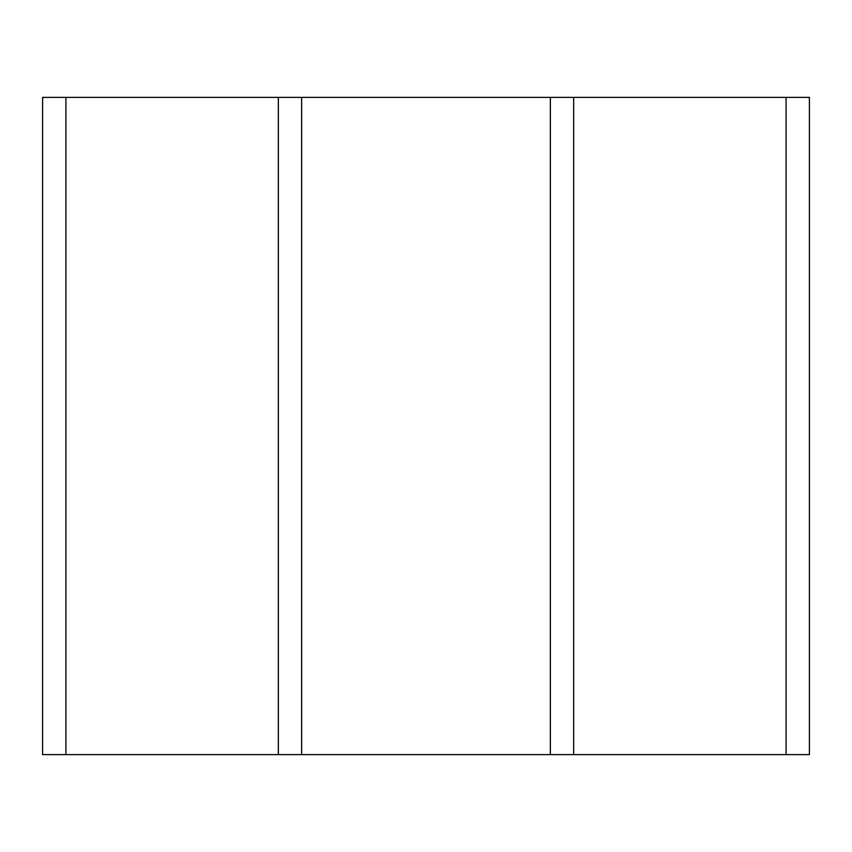 <?xml version="1.0" encoding="UTF-8"?>
<svg xmlns="http://www.w3.org/2000/svg" width="852" height="852" viewBox="0 0 852 852"><rect width="100%" height="100%" fill="white"/><g stroke="black" fill="none" stroke-linecap="round" stroke-linejoin="round"><path stroke-width="1.28" d="M809.4 754.627L42.6 754.627L42.6 97.373L65.913 97.373L42.6 97.373L42.6 754.627L65.913 754.627L65.913 97.373L278.338 97.373L65.913 97.373L65.913 754.627L278.338 754.627L278.338 97.373L301.651 97.373L278.338 97.373L278.338 754.627L301.651 754.627L301.651 97.373L550.349 97.373L301.651 97.373L301.651 754.627L550.349 754.627L550.349 97.373L573.662 97.373L550.349 97.373L550.349 754.627L573.662 754.627L573.662 97.373L786.087 97.373L573.662 97.373L573.662 754.627L786.087 754.627L786.087 97.373L809.4 97.373L786.087 97.373L786.087 754.627L809.4 754.627L809.4 97.373L809.4 754.627"/></g></svg>

